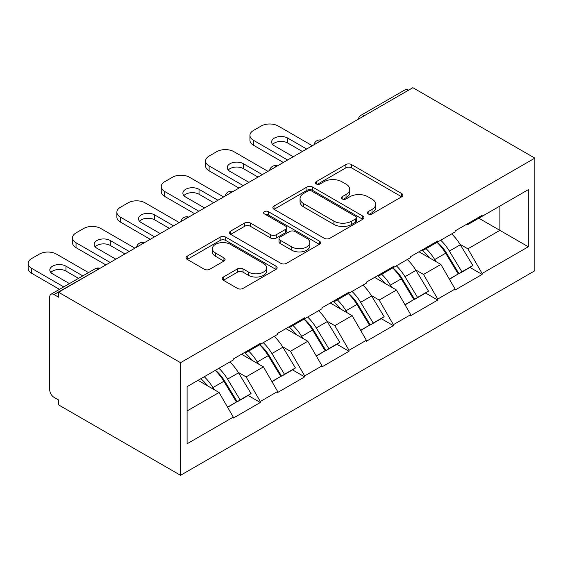 <?xml version="1.0" encoding="UTF-8"?>
<svg xmlns="http://www.w3.org/2000/svg" width="563" height="563" viewBox="0 0 563 563"><rect width="100%" height="100%" fill="white"/><g stroke="black" fill="none" stroke-linecap="round" stroke-linejoin="round"><path stroke-width="0.84" d="M368.153 213.912A2.766 1.598 0 0 0 372.066 213.912L401.722 196.79A3.948 2.28 0 0 0 402.876 195.178A3.948 2.28 0 0 0 401.722 193.566L351.481 164.558A3.948 2.28 0 0 0 345.893 164.558L316.237 181.68A2.766 1.598 0 0 0 315.428 182.806A2.766 1.598 0 0 0 316.237 183.932A2.766 1.598 0 0 0 320.15 183.932L323.985 181.722A12.632 7.291 0 0 1 341.847 181.722L346.034 184.136A12.632 7.291 0 0 1 349.736 189.295A12.632 7.291 0 0 1 346.034 194.453L342.198 196.663A2.766 1.598 0 0 0 341.389 197.796A2.766 1.598 0 0 0 342.198 198.922A2.766 1.598 0 0 0 346.104 198.922L349.947 196.705A12.632 7.291 0 0 1 367.808 196.705L371.995 199.126A12.632 7.291 0 0 1 375.69 204.278A12.632 7.291 0 0 1 371.995 209.436L368.153 211.653A2.766 1.598 0 0 0 367.343 212.779A2.766 1.598 0 0 0 368.153 213.912L368.153 211.653M223.363 277.038A3.948 2.28 0 0 0 222.209 278.65A3.948 2.28 0 0 0 223.363 280.261L237.459 288.397A3.948 2.28 0 0 0 243.04 288.397L275.976 269.381A3.948 2.28 0 0 0 277.137 267.77A3.948 2.28 0 0 0 275.976 266.158L225.735 237.157A3.948 2.28 0 0 0 220.154 237.157L187.219 256.172A3.948 2.28 0 0 0 186.064 257.777A3.948 2.28 0 0 0 187.219 259.388L204.249 269.22A3.948 2.28 0 0 0 209.83 269.22L223.926 261.084A3.948 2.28 0 0 0 225.08 259.473A3.948 2.28 0 0 0 223.926 257.861L215.481 252.984A10.556 6.094 0 0 1 212.385 248.677A10.556 6.094 0 0 1 218.908 243.04A10.556 6.094 0 0 1 230.415 244.363L263.491 263.463A10.556 6.094 0 0 1 266.581 267.77A10.556 6.094 0 0 1 260.064 273.4A10.556 6.094 0 0 1 248.557 272.084L243.04 268.896A3.948 2.28 0 0 0 237.459 268.896L223.363 277.038L223.363 280.261M58.552 292.253L412.862 87.694L534.85 158.126L180.54 362.685L58.552 292.253L58.552 297.18L54.006 294.548A6.031 3.484 -120 0 0 50.987 294.252A6.031 3.484 -120 0 0 49.741 297.011L49.741 389.934A6.031 3.484 -120 0 0 54.006 397.323L58.552 399.948L58.552 404.874L180.54 475.306L180.54 362.685M324.267 238.283A3.948 2.28 0 0 0 329.848 238.283L362.783 219.267A3.948 2.28 0 0 0 363.937 217.656A3.948 2.28 0 0 0 362.783 216.044L312.542 187.036A3.948 2.28 0 0 0 306.962 187.036L274.026 206.051A3.948 2.28 0 0 0 272.865 207.663A3.948 2.28 0 0 0 274.026 209.274L324.267 238.283M265.497 214.503A2.766 1.598 0 0 1 268.305 214.897L268.305 211.611L319.383 241.105A3.948 2.28 0 0 1 320.537 242.716A3.948 2.28 0 0 1 319.383 244.328L286.447 263.336A3.948 2.28 0 0 1 280.86 263.336L230.619 234.335L230.619 231.111A3.948 2.28 0 0 0 229.465 232.723A3.948 2.28 0 0 0 230.619 234.335M230.619 231.111L244.715 222.976A3.948 2.28 0 0 1 250.303 222.976L270.676 234.736A3.948 2.28 0 0 0 276.257 234.736L285.61 229.338A3.948 2.28 0 0 0 286.764 227.726A3.948 2.28 0 0 0 285.61 226.115L264.392 213.87A2.766 1.598 0 0 1 263.583 212.744A2.766 1.598 0 0 1 265.293 211.266A2.766 1.598 0 0 1 268.305 211.611M180.54 475.306L534.85 270.747L534.85 158.126M215.432 370.285A26.947 15.553 -120 0 1 224.651 381.067L237.213 401.799L248.156 395.479L260.303 402.496L260.303 401.51L246.087 376.886L238.212 372.333M260.303 402.496L233.293 418.091L233.293 417.106L187.085 443.785L187.085 386.654L233.293 359.975L233.293 358.99L260.303 343.395L260.303 344.38L277.65 334.366L277.65 333.38L304.667 317.778L304.667 318.764L322.008 308.749L322.008 307.764L349.025 292.169L349.025 293.154L366.372 283.14L366.372 282.154L393.382 266.559L393.382 267.545L410.73 257.53L410.73 256.545L437.74 240.95L437.74 241.935L455.087 231.921L455.087 230.936L482.104 215.34L482.104 216.326L528.312 189.647L528.312 246.777L482.104 273.456L467.881 248.832L460.006 244.286M437.226 242.231A26.947 15.553 -120 0 1 446.452 253.019L459.007 273.752L469.957 267.432L482.104 274.441L482.104 273.456M482.104 274.441L455.087 290.036L455.087 289.051L437.74 299.066L423.524 274.441L415.649 269.895M392.868 267.84A26.947 15.553 -120 0 1 402.095 278.629L414.65 299.361L425.6 293.041L437.74 300.051L437.74 299.066M437.74 300.051L410.73 315.646L410.73 314.661L393.382 324.675L379.166 300.051L371.291 295.505M348.511 293.457A26.947 15.553 -120 0 1 357.73 304.238L370.292 324.971L381.235 318.651L393.382 325.66L393.382 324.675M393.382 325.66L366.372 341.255L366.372 340.27L349.025 350.292L334.809 325.66L326.927 321.114M304.147 319.066A26.947 15.553 -120 0 1 313.373 329.848L325.928 350.58L336.878 344.26L349.025 351.27L349.025 350.292M349.025 351.27L322.008 366.872L322.008 365.887L304.667 375.901L290.445 351.27L282.57 346.724M259.789 344.676A26.947 15.553 -120 0 1 269.015 355.457L281.57 376.19L292.521 369.87L304.667 376.886L304.667 375.901M304.667 376.886L277.65 392.481L277.65 391.496L260.303 401.51M245.236 352.093L246.087 352.586L260.303 344.38M246.087 376.886L263.435 366.872L241.534 354.226M277.65 391.496L263.435 366.872M289.593 326.484L290.445 326.976L304.667 318.764M290.445 351.27L307.792 341.255L285.898 328.616M322.008 365.887L307.792 341.255M333.95 300.874L334.809 301.367L349.025 293.154M334.809 325.66L352.149 315.646L330.256 303.007M366.372 340.27L352.149 315.646M378.315 275.258L379.166 275.75L393.382 267.545M379.166 300.051L396.514 290.036L374.613 277.397M410.73 314.661L396.514 290.036M422.672 249.648L423.524 250.141L437.74 241.935M423.524 274.441L440.871 264.427L418.978 251.788M455.087 289.051L440.871 264.427M408.597 90.157L364.521 115.605M362.706 116.654A6.031 3.484 120 0 1 364.24 115.443A6.031 3.484 60 0 0 361.221 115.141L405.297 89.693A6.031 3.484 60 0 1 408.309 89.996M467.03 224.039L467.881 224.531L482.104 216.326M467.881 248.832L499.874 230.358L499.874 206.065L528.312 189.647M478.831 218.212L528.312 246.777M187.085 410.948L219.07 392.481L198.028 380.328M233.293 417.106L219.07 392.481M445.826 253.498L447.233 254.314M401.468 279.107L402.876 279.924M357.111 304.717L358.518 305.533M312.746 330.333L314.154 331.143M268.389 355.943L269.797 356.752M224.032 381.552L225.439 382.361M369.258 214.299L371.995 212.723A12.632 7.291 0 0 0 375.69 207.564L375.69 204.278M349.736 189.295L349.736 192.574A12.632 7.291 0 0 1 346.034 197.733L343.303 199.309M401.665 196.818L351.481 167.844A3.948 2.28 0 0 0 345.893 167.844L317.342 184.326M362.727 219.296L312.542 190.322A3.948 2.28 0 0 0 306.962 190.322L274.075 209.302M355.802 218.782A2.766 1.598 0 0 0 356.611 217.656A2.766 1.598 0 0 0 355.802 216.53L311.705 191.068A2.766 1.598 0 0 0 307.799 191.068L303.753 193.405A12.632 7.291 0 0 0 300.051 198.556A12.632 7.291 0 0 0 303.753 203.715L333.894 221.118A12.632 7.291 0 0 0 351.755 221.118L355.802 218.782L355.802 222.068A2.766 1.598 0 0 0 356.611 220.935L356.611 217.656M300.051 198.556L300.051 201.843A12.632 7.291 0 0 0 303.753 207.001L303.753 203.715M355.802 222.068L351.755 224.405A12.632 7.291 0 0 1 333.894 224.405L303.753 207.001M230.675 234.363L244.715 226.256L244.715 222.976M286.764 227.726L286.764 231.013A3.948 2.28 0 0 1 285.61 232.625L276.257 238.022A3.948 2.28 0 0 1 270.676 238.022L250.303 226.256A3.948 2.28 0 0 0 244.715 226.256M268.305 214.897L319.327 244.356M291.817 246.946A10.556 6.094 0 0 0 303.323 248.262A10.556 6.094 0 0 0 309.84 242.632A10.556 6.094 0 0 0 306.751 238.325L295.096 231.597A3.948 2.28 0 0 0 289.516 231.597L280.163 236.995A3.948 2.28 0 0 0 279.009 238.606A3.948 2.28 0 0 0 280.163 240.218L291.817 246.946L291.817 250.225A10.556 6.094 0 0 0 303.323 251.548A10.556 6.094 0 0 0 309.84 245.918L309.84 242.632M279.009 238.606L279.009 241.886A3.948 2.28 0 0 0 280.163 243.498L280.163 240.218M291.817 250.225L280.163 243.498M266.581 267.77L266.581 271.056A10.556 6.094 0 0 1 260.064 276.686A10.556 6.094 0 0 1 248.557 275.363L243.04 272.182A3.948 2.28 0 0 0 237.459 272.182L223.42 280.29M212.385 248.677L212.385 251.957A10.556 6.094 0 0 0 215.481 256.271L215.481 252.984M223.87 261.112L215.481 256.271M275.926 269.41L225.735 240.436A3.948 2.28 0 0 0 220.154 240.436L187.275 259.423M312.338 145.733L278.221 126.028A12.062 6.967 0 0 0 261.162 126.028L253.484 130.461A12.062 6.967 0 0 0 249.944 135.387A12.062 6.967 0 0 0 253.484 140.314L253.484 145.24L283.337 162.475M253.484 145.24A12.062 6.967 180 0 1 249.944 140.314L249.944 135.387M272.633 144.417A9.451 5.454 180 0 1 287.742 143.023L302.387 151.475M253.484 140.314L287.602 160.012M293.288 156.732L274.378 145.81A9.451 5.454 180 0 1 271.612 141.953A9.451 5.454 180 0 1 277.446 136.915A9.451 5.454 180 0 1 287.742 138.097L306.652 149.012M451.66 233.898A32.978 19.036 60 0 1 460.302 244.764L449.358 251.084A32.978 19.036 -120 0 0 440.716 240.218M449.358 251.084L461.913 271.816L472.864 265.497L460.302 244.764M459.007 273.752L461.913 271.816M469.957 267.432L472.864 265.497M421.863 250.12A26.947 15.553 60 0 1 429.295 257.741M426.071 248.677A32.978 19.036 60 0 1 434.713 259.543L435.952 261.584M449.443 279.269L458.219 273.956L445.657 253.223A32.978 19.036 -120 0 0 437.015 242.35M458.219 273.956L449.33 279.086M267.981 171.342L233.863 151.644A12.062 6.967 0 0 0 216.797 151.644L209.119 156.071A12.062 6.967 0 0 0 205.586 160.997A12.062 6.967 0 0 0 209.119 165.923L209.119 170.849L238.979 188.084M209.119 170.849A12.062 6.967 180 0 1 205.586 165.923L205.586 160.997M228.268 170.026A9.451 5.454 180 0 1 243.385 168.633L258.03 177.085M209.119 165.923L243.244 185.621M248.93 182.342L230.021 171.426A9.451 5.454 180 0 1 227.255 167.563A9.451 5.454 180 0 1 233.089 162.524A9.451 5.454 180 0 1 243.385 163.706L262.295 174.621M407.302 259.508A32.978 19.036 60 0 1 415.944 270.374L404.994 276.693A32.978 19.036 -120 0 0 396.352 265.827M404.994 276.693L417.556 297.433L428.499 291.106L415.944 270.374M414.65 299.361L417.556 297.433M425.6 293.041L428.499 291.106M377.499 275.729A26.947 15.553 60 0 1 384.93 283.351M381.707 274.287A32.978 19.036 60 0 1 390.349 285.152L391.588 287.193M405.086 304.886L413.854 299.565L401.299 278.833A32.978 19.036 -120 0 0 392.657 267.967M413.854 299.565L404.973 304.696M223.624 196.951L189.499 177.254A12.062 6.967 0 0 0 172.44 177.254L164.762 181.687A12.062 6.967 0 0 0 161.229 186.606A12.062 6.967 0 0 0 164.762 191.533L164.762 196.459L194.615 213.694M164.762 196.459A12.062 6.967 180 0 1 161.229 191.533L161.229 186.606M183.911 195.635A9.451 5.454 180 0 1 199.028 194.242L213.673 202.694M164.762 191.533L198.887 211.238M204.573 207.951L185.663 197.036A9.451 5.454 180 0 1 182.891 193.179A9.451 5.454 180 0 1 188.725 188.133A9.451 5.454 180 0 1 199.028 189.316L217.937 200.238M362.945 285.117A32.978 19.036 60 0 1 371.587 295.99L360.637 302.31A32.978 19.036 -120 0 0 351.995 291.437M360.637 302.31L373.192 323.042L384.142 316.723L371.587 295.99M370.292 324.971L373.192 323.042M381.235 318.651L384.142 316.723M333.141 301.339A26.947 15.553 60 0 1 340.573 308.96M337.35 299.896A32.978 19.036 60 0 1 345.992 310.762L347.23 312.81M360.721 330.495L369.497 325.175L356.942 304.442A32.978 19.036 -120 0 0 348.3 293.576M369.497 325.175L360.616 330.305M179.266 222.561L145.141 202.863A12.062 6.967 0 0 0 128.083 202.863L120.405 207.297A12.062 6.967 0 0 0 116.872 212.223A12.062 6.967 0 0 0 120.405 217.142L120.405 222.068L150.258 239.31M120.405 222.068A12.062 6.967 180 0 1 116.872 217.142L116.872 212.223M139.554 221.252A9.451 5.454 180 0 1 154.67 219.851L169.308 228.311M120.405 217.142L154.522 236.847M160.209 233.561L141.299 222.645A9.451 5.454 180 0 1 138.533 218.789A9.451 5.454 180 0 1 144.367 213.743A9.451 5.454 180 0 1 154.67 214.925L173.573 225.847M318.581 310.734A32.978 19.036 60 0 1 327.223 321.6L316.279 327.919A32.978 19.036 -120 0 0 307.637 317.053M316.279 327.919L328.834 348.652L339.785 342.332L327.223 321.6M325.928 350.58L328.834 348.652M336.878 344.26L339.785 342.332M288.784 326.948A26.947 15.553 60 0 1 296.215 334.577M292.992 325.505A32.978 19.036 60 0 1 301.634 336.371L302.873 338.419M316.364 356.105L325.14 350.784L312.578 330.052A32.978 19.036 -120 0 0 303.943 319.186M325.14 350.784L316.251 355.915M134.902 248.17L100.784 228.472A12.062 6.967 0 0 0 83.718 228.472L76.04 232.906A12.062 6.967 0 0 0 72.507 237.832A12.062 6.967 0 0 0 76.04 242.759L76.04 247.678L105.9 264.92M76.04 247.678A12.062 6.967 180 0 1 72.507 242.759L72.507 237.832M95.189 246.861A9.451 5.454 180 0 1 110.306 245.468L124.951 253.92M76.04 242.759L110.165 262.457M115.851 259.17L96.942 248.255A9.451 5.454 180 0 1 94.176 244.398A9.451 5.454 180 0 1 100.01 239.359A9.451 5.454 180 0 1 110.306 240.542L129.216 251.457M274.223 336.343A32.978 19.036 60 0 1 282.865 347.209L271.915 353.529A32.978 19.036 -120 0 0 263.28 342.663M271.915 353.529L284.477 374.261L295.42 367.942L282.865 347.209M281.57 376.19L284.477 374.261M292.521 369.87L295.42 367.942M244.426 352.565A26.947 15.553 60 0 1 251.858 360.186M248.635 351.115A32.978 19.036 60 0 1 257.277 361.981L258.516 364.029M272.006 381.714L280.775 376.394L268.22 355.661A32.978 19.036 -120 0 0 259.578 344.795M280.775 376.394L271.894 381.524M88.497 272.598L56.42 254.082A12.062 6.967 0 0 0 39.361 254.082L31.683 258.516A12.062 6.967 0 0 0 28.15 263.442A12.062 6.967 0 0 0 31.683 268.368L31.683 273.294L59.488 289.347M31.683 273.294A12.062 6.967 180 0 1 28.15 268.368L28.15 263.442M50.832 272.471A9.451 5.454 180 0 1 65.948 271.077L78.538 278.347M31.683 268.368L63.753 286.884M69.439 283.597L52.584 273.864A9.451 5.454 180 0 1 49.818 270.008A9.451 5.454 180 0 1 55.653 264.969A9.451 5.454 180 0 1 65.948 266.151L82.803 275.884M229.866 361.953A32.978 19.036 60 0 1 238.508 372.819L227.558 379.138A32.978 19.036 -120 0 0 218.916 368.272M227.558 379.138L240.112 399.871L251.063 393.551L238.508 372.819M237.213 401.799L240.112 399.871M248.156 395.479L251.063 393.551M200.787 378.737A26.947 15.553 60 0 1 207.494 385.796M204.27 376.724A32.978 19.036 60 0 1 212.913 387.597L214.151 389.638M227.642 407.323L236.418 402.01L223.863 381.271A32.978 19.036 -120 0 0 215.221 370.405M236.418 402.01L227.536 407.133M98.363 269.269L54.006 294.548M99.609 268.551A6.031 3.484 -60 0 0 98.082 269.107A6.031 3.484 -120 0 0 95.063 268.804L50.987 294.252M318.348 142.263A6.031 3.484 120 0 1 319.875 141.053A6.031 3.484 -60 0 1 321.41 140.497M273.984 167.873A6.031 3.484 120 0 1 275.518 166.662A6.031 3.484 -60 0 1 277.052 166.106M229.627 193.482A6.031 3.484 120 0 1 231.161 192.272A6.031 3.484 -60 0 1 232.688 191.716M185.269 219.098A6.031 3.484 120 0 1 186.796 217.881A6.031 3.484 -60 0 1 188.331 217.325M140.912 244.708A6.031 3.484 120 0 1 142.439 243.49A6.031 3.484 -60 0 1 143.973 242.934M371.995 212.723L371.995 209.436M342.198 198.922L342.198 196.663M346.034 197.733L346.034 194.453M316.237 183.932L316.237 181.68M345.893 167.844L345.893 164.558M351.481 167.844L351.481 164.558M401.722 196.79L401.722 193.566M274.026 209.274L274.026 206.051M306.962 190.322L306.962 187.036M312.542 190.322L312.542 187.036M362.783 219.267L362.783 216.044M333.894 224.405L333.894 221.118M351.755 224.405L351.755 221.118M250.303 226.256L250.303 222.976M270.676 238.022L270.676 234.736M276.257 238.022L276.257 234.736M285.61 232.625L285.61 229.338M319.383 244.328L319.383 241.105M237.459 272.182L237.459 268.896M243.04 272.182L243.04 268.896M248.557 275.363L248.557 272.084M223.926 261.084L223.926 257.861M187.219 259.388L187.219 256.172M220.154 240.436L220.154 237.157M225.735 240.436L225.735 237.157M275.976 269.381L275.976 266.158M445.657 253.223L434.713 259.543M287.742 143.023L287.742 138.097M401.299 278.833L390.349 285.152M243.385 168.633L243.385 163.706M356.942 304.442L345.992 310.762M199.028 194.242L199.028 189.316M312.578 330.052L301.634 336.371M154.67 219.851L154.67 214.925M268.22 355.661L257.277 361.981M110.306 245.468L110.306 240.542M223.863 381.271L212.913 387.597M65.948 271.077L65.948 266.151M361.221 115.141A6.031 6.031 0 0 0 358.321 119.187M321.811 140.264A6.031 6.031 0 0 0 313.964 144.797M277.453 165.874A6.031 6.031 0 0 0 269.6 170.406M233.096 191.483A6.031 6.031 0 0 0 225.242 196.015M188.732 217.093A6.031 6.031 0 0 0 180.885 221.625M144.374 242.702A6.031 6.031 0 0 0 136.528 247.234M100.017 268.319A6.031 6.031 0 0 0 95.063 268.804"/></g></svg>
